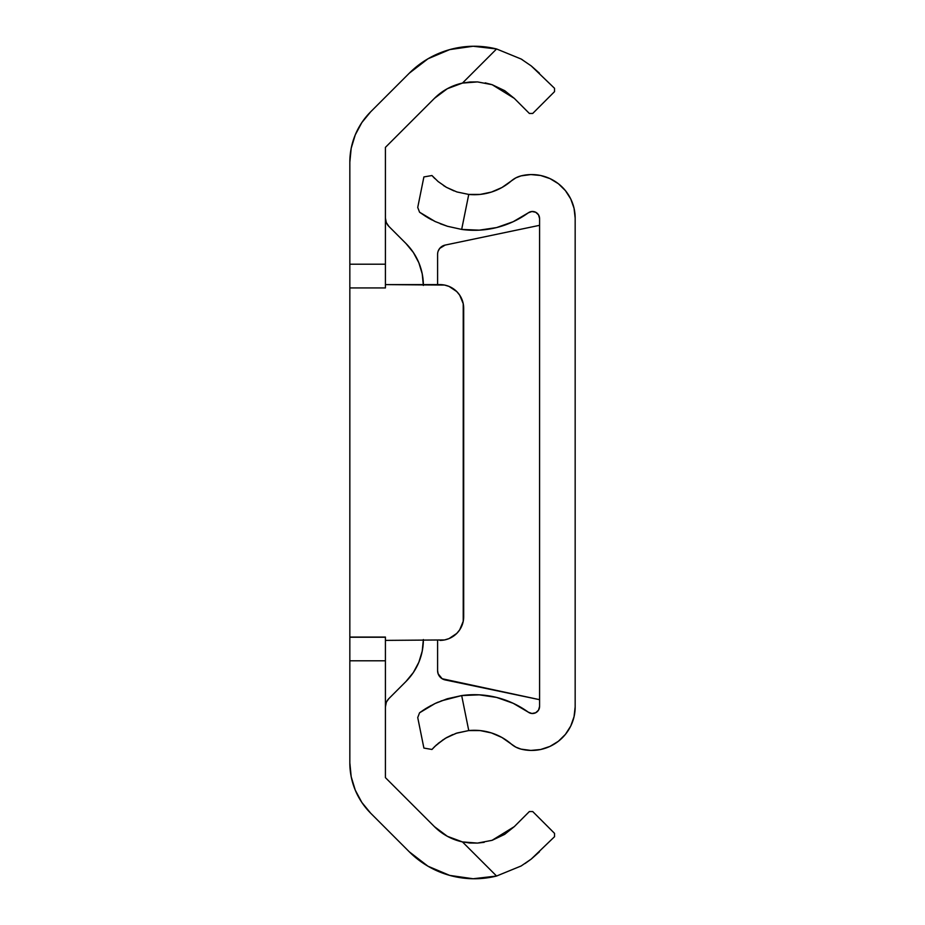 <?xml version="1.0" encoding="UTF-8"?>
<svg xmlns="http://www.w3.org/2000/svg" width="925" height="925" viewBox="0 0 925 925"><rect width="100%" height="100%" fill="white"/><g stroke="black" fill="none" stroke-linecap="round" stroke-linejoin="round"><path stroke-width="1.39" d="M385.413 287.929L349.835 287.929L349.835 162.118A71.156 71.156 0 0 1 370.682 111.798L409.289 73.191A92.026 92.026 0 0 1 496.575 48.967L521.145 59.015L531.227 65.918L539.437 73.191L531.297 65.964L521.168 59.038L496.575 48.967L473.126 46.25L449.747 49.592L427.986 58.784L409.289 73.191L370.682 111.798L361.825 122.586L355.258 134.888L351.199 148.231L349.835 162.118L349.835 264.203L385.413 264.203L385.413 287.929L385.413 147.376L385.413 264.203L349.835 264.203L349.835 287.929L385.413 287.929M521.145 865.985L496.575 876.033L521.145 865.985L531.227 859.082L554.526 836.709L554.526 833.356L532.719 811.549L529.366 811.549L514.277 826.649L529.366 811.549L532.719 811.549L554.526 833.356L554.526 836.709L531.297 859.036L521.168 865.962L496.575 876.033A92.026 92.026 0 0 1 409.289 851.809L370.682 813.202A71.156 71.156 0 0 1 349.835 762.882L349.835 287.929L349.835 762.882L351.199 776.769L355.258 790.112L361.825 802.414L370.682 813.202L409.289 851.809L427.986 866.216L449.747 875.408L473.126 878.75L496.575 876.033L462.454 841.912L447.353 836.304L434.438 826.649L385.413 777.624L385.413 660.797L385.413 777.624L434.438 826.649A56.448 56.448 0 0 0 462.454 841.912L463.656 842.155M349.835 637.244L385.413 637.244L385.413 660.797L349.835 660.797L385.413 660.797L385.413 637.071L349.835 637.071M531.262 65.941L554.526 88.291L554.526 91.644L532.719 113.451L529.366 113.451L514.277 98.351L504.634 90.627M434.438 98.351L385.413 147.376L434.438 98.351L447.353 88.696L462.454 83.088A56.448 56.448 0 0 0 434.438 98.351A56.448 56.448 0 0 1 462.454 83.088L469.981 81.99L462.454 83.088L496.575 48.967L462.454 83.088L477.578 81.909L492.146 84.695L477.485 81.909L469.946 81.99L477.578 81.909L492.146 84.695L514.277 98.351L529.366 113.451L532.719 113.451L554.526 91.644L554.526 88.291L531.227 65.918L521.145 59.015L496.575 48.967M492.146 840.305L504.634 834.373L514.277 826.649L492.031 840.339L477.485 843.091L469.946 843.01L477.578 843.091L492.146 840.305L504.703 834.327M468.825 842.906L469.634 842.987M469.946 843.01L462.454 841.912A56.448 56.448 0 0 1 434.438 826.649M351.199 776.769L353.616 785.753M361.825 802.414L367.491 809.791M409.289 851.809L421.337 861.95M386.315 702.433L385.413 706.966A11.863 11.863 0 0 1 388.893 698.583L386.673 701.647M447.353 88.696L462.454 83.088M427.986 58.784L409.289 73.191M477.531 843.091L484.214 842.317M531.262 859.059L525.053 863.534M521.157 59.027L522.486 59.824M477.531 81.909L464.061 82.764M492.031 84.661L485.197 82.868M492.031 840.339L477.485 843.091L462.454 841.912L496.575 876.033L521.168 865.962L531.297 859.036L539.437 851.809M492.146 84.695L504.703 90.673L514.277 98.351M456.753 291.572A23.715 23.715 0 0 0 439.965 284.611L385.413 284.611L444.59 285.062L449.041 286.415L456.742 291.56L459.69 295.156L463.228 303.701L463.228 621.299L459.69 629.844L456.742 633.44L449.041 638.585L444.59 639.938L385.413 640.389M456.742 633.44L459.69 629.844M463.228 621.311A23.715 23.715 0 0 0 463.691 616.674L463.691 308.326L463.691 616.674A23.715 23.715 0 0 1 439.965 640.389A23.715 23.715 0 0 0 456.753 633.428M439.965 284.611A23.715 23.715 0 0 1 463.691 308.326A23.715 23.715 0 0 0 463.228 303.689M413.359 252.49A59.293 59.293 0 0 1 413.382 252.525L405.994 243.529L388.893 226.417A11.863 11.863 0 0 1 385.413 218.034L386.315 222.567L388.893 226.417L405.994 243.529A59.293 59.293 0 0 1 423.361 284.611M413.359 672.51A59.293 59.293 0 0 0 413.382 672.475L405.994 681.471L388.893 698.583L405.994 681.471A59.293 59.293 0 0 0 423.361 640.389M423.361 639.545L422.228 651.119A59.293 59.293 0 0 0 422.228 651.096M422.228 273.904A59.293 59.293 0 0 0 422.228 273.869L423.361 285.455M413.371 252.513L418.852 262.758L422.228 273.881M422.228 651.119L418.852 662.242L413.371 672.487M437.594 284.611L437.594 254.375A9.493 9.493 167.8 0 1 445.145 245.079L539.587 225.318L445.145 245.079A9.493 9.493 0 0 0 439.722 248.386L445.145 245.079M575.165 218.057L575.165 706.943A43.498 43.498 0 0 1 521.053 749.123A23.715 23.715 0 0 1 511.305 744.058A56.448 56.448 0 0 0 468.755 730.565A56.448 56.448 0 0 1 511.305 744.058L515.884 747.157L521.053 749.123L530.823 750.429L540.639 749.504L549.993 746.394L558.411 741.249L565.441 734.346L570.748 726.032L574.043 716.736L575.165 706.943L575.165 218.057L574.043 208.264L570.748 198.968L565.441 190.654L558.411 183.751L549.993 178.606L540.639 175.496L530.823 174.571L521.053 175.877A43.498 43.498 0 0 1 575.165 218.057M443.364 739.549L434.773 746.487M452.753 734.577L446.463 737.653L456.915 733.051L468.755 730.565L480.214 730.588L491.418 732.924L501.94 737.479L511.305 744.058L501.94 737.479M434.785 746.475L431.952 749.47L425.951 748.429L431.952 749.47L436.23 745.111L445.214 738.381L456.094 733.317L468.755 730.565L456.892 733.051M422.182 710.92L425.697 708.619L419.545 712.805L417.73 717.557L423.893 748.071L425.951 748.429L423.893 748.071L417.73 717.557L419.545 712.805L435.143 703.474L427.396 707.59M436.38 702.907L447.422 698.733L461.679 695.577L445.942 699.196M441.028 700.953L461.679 695.577A92.026 92.026 0 0 1 528.302 712.169L513.155 703.278L496.598 697.427L479.231 694.837L461.679 695.577L468.755 730.565L461.679 695.577L447.422 698.733L435.143 703.474L425.685 708.631L431.177 705.463M539.587 706.399A7.111 7.111 0 0 1 528.302 712.169L531.921 713.499L535.702 712.736L538.535 710.122L539.587 706.399L539.587 218.601L539.587 706.399M426.252 216.716L435.143 221.526L447.422 226.267L461.679 229.423L479.231 230.163L496.598 227.573L513.155 221.722L528.302 212.831A7.111 7.111 0 0 1 539.587 218.601L538.535 214.877L535.702 212.264L531.921 211.501L528.302 212.831A92.026 92.026 0 0 1 461.679 229.423L447.492 226.29L435.178 221.537L419.545 212.195L417.73 207.443L423.893 176.929L431.952 175.53L434.785 178.525M427.408 217.421L429.905 218.843M511.305 180.942L501.94 187.521L511.305 180.942A23.715 23.715 0 0 1 521.053 175.877L515.884 177.843L511.305 180.942A56.448 56.448 0 0 1 468.755 194.435L456.892 191.949L446.463 187.347L438.115 181.543L431.952 175.53L423.893 176.929L417.73 207.443L419.545 212.195L425.697 216.381M501.94 187.521L491.418 192.076L480.214 194.412L468.755 194.435L461.656 229.412M420.424 212.843L419.557 212.195M430.044 218.924L432.01 219.977M447.422 226.267L440.15 223.7M453.978 190.908L446.463 187.347L438.138 181.566M443.457 185.509L446.498 187.37M435.189 703.462L438.022 702.179M419.557 712.805L421.129 711.66M438.149 743.423L446.498 737.63M438.115 181.543L431.952 175.53M435.178 221.537L447.492 226.29L461.679 229.423L468.755 194.435L456.892 191.949M439.722 676.614A9.493 9.493 0 0 0 445.145 679.921L539.587 699.682L442.15 678.73L438.138 673.805L437.594 670.625L437.594 640.389M438.149 251.195A9.493 9.493 0 0 0 438.138 251.195L439.722 248.386M445.145 679.921A9.493 9.493 89.6 0 1 437.594 670.625"/></g></svg>
